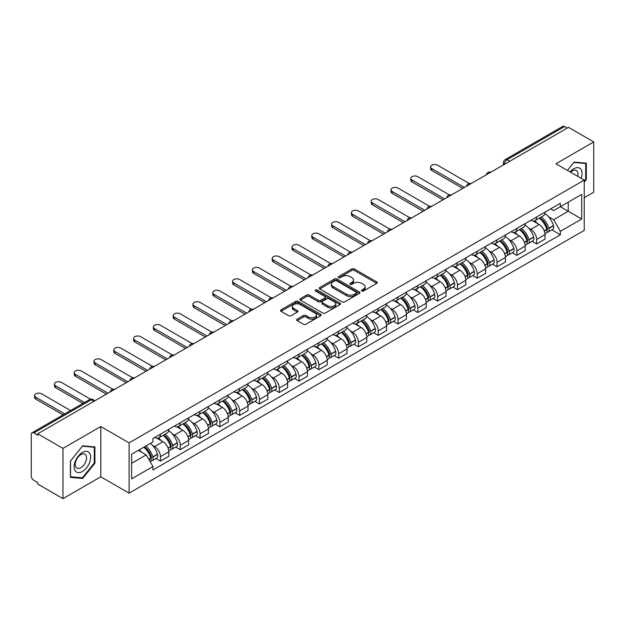<?xml version="1.0" encoding="UTF-8"?>
<svg xmlns="http://www.w3.org/2000/svg" width="625" height="625" viewBox="0 0 625 625"><rect width="100%" height="100%" fill="white"/><g stroke="black" fill="none" stroke-linecap="round" stroke-linejoin="round"><path stroke-width="0.94" d="M361.781 290.992A1.234 0.711 0 0 0 363.523 290.992L376.758 283.352A1.766 1.016 0 0 0 377.273 282.633A1.766 1.016 0 0 0 376.758 281.914L354.336 268.969A1.766 1.016 0 0 0 351.844 268.969L338.609 276.609A1.234 0.711 0 0 0 338.25 277.109A1.234 0.711 0 0 0 338.609 277.617A1.234 0.711 0 0 0 340.352 277.617L342.062 276.625A5.641 3.258 0 0 1 350.039 276.625L351.906 277.703A5.641 3.258 0 0 1 353.555 280.008A5.641 3.258 0 0 1 351.906 282.312L350.195 283.297A1.234 0.711 0 0 0 349.836 283.805A1.234 0.711 0 0 0 350.195 284.305A1.234 0.711 0 0 0 351.938 284.305L353.648 283.312A5.641 3.258 0 0 1 361.625 283.312L363.492 284.391A5.641 3.258 0 0 1 365.141 286.695A5.641 3.258 0 0 1 363.492 289L361.781 289.984A1.234 0.711 0 0 0 361.422 290.492A1.234 0.711 0 0 0 361.781 290.992L361.781 289.984M297.156 319.172A1.766 1.016 0 0 0 296.641 319.891A1.766 1.016 0 0 0 297.156 320.609L303.445 324.242A1.766 1.016 0 0 0 305.938 324.242L320.641 315.75A1.766 1.016 0 0 0 321.156 315.031A1.766 1.016 0 0 0 320.641 314.312L298.211 301.367A1.766 1.016 0 0 0 295.719 301.367L281.023 309.859A1.766 1.016 0 0 0 280.508 310.578A1.766 1.016 0 0 0 281.023 311.297L288.625 315.68A1.766 1.016 0 0 0 291.109 315.68L297.406 312.047A1.766 1.016 0 0 0 297.922 311.328A1.766 1.016 0 0 0 297.406 310.609L293.633 308.438A4.711 2.719 0 0 1 292.258 306.508A4.711 2.719 0 0 1 295.164 304A4.711 2.719 0 0 1 300.297 304.586L315.062 313.109A4.711 2.719 0 0 1 316.445 315.031A4.711 2.719 0 0 1 313.531 317.547A4.711 2.719 0 0 1 308.398 316.961L305.938 315.539A1.766 1.016 0 0 0 303.445 315.539L297.156 319.172L297.156 320.609M129.102 442.875L100.805 426.531L62.977 448.367L37.727 433.789L568.492 127.352L593.75 141.93L555.93 163.766L584.234 180.109L129.102 442.875L129.102 493.141L584.234 230.375L584.234 180.109M342.188 301.875A1.766 1.016 0 0 0 344.68 301.875L359.383 293.383A1.766 1.016 0 0 0 359.898 292.664A1.766 1.016 0 0 0 359.383 291.945L336.961 279A1.766 1.016 0 0 0 334.469 279L319.766 287.484A1.766 1.016 0 0 0 319.25 288.203A1.766 1.016 0 0 0 319.766 288.922L342.188 301.875M315.961 291.258A1.234 0.711 0 0 1 317.211 291.438L339.984 304.586L325.312 313.055A1.766 1.016 0 0 1 322.82 313.055L300.391 300.109L300.391 298.672A1.766 1.016 0 0 0 299.875 299.391A1.766 1.016 0 0 0 300.391 300.109M300.391 298.672L306.688 295.039A1.766 1.016 0 0 1 309.18 295.039L318.273 300.289A1.766 1.016 0 0 0 320.766 300.289L324.938 297.883A1.766 1.016 0 0 0 325.453 297.164A1.766 1.016 0 0 0 324.938 296.445L315.469 290.977A1.234 0.711 0 0 1 315.109 290.469A1.234 0.711 0 0 1 315.867 289.812A1.234 0.711 0 0 1 317.211 289.969L340.008 303.133A1.766 1.016 0 0 1 340.523 303.852A1.766 1.016 0 0 1 340.008 304.57L340.008 303.133M62.977 448.367L62.977 498.633L37.727 484.055L37.727 482.586L33.789 480.32A3.586 2.07 -120 0 1 31.25 475.922L31.25 434.445A3.586 2.07 -120 0 1 31.992 432.805L89.484 399.609A3.586 2.07 60 0 1 91.281 399.789L33.789 432.977A3.586 2.07 -120 0 0 31.992 432.805M584.234 197.695L593.75 192.195L593.75 141.93M62.977 498.633L100.805 476.797L129.102 493.141M37.727 433.789L37.727 435.25L33.789 432.977M509.727 161.273L507.062 159.734A3.586 2.07 60 0 0 505.273 159.555L562.766 126.367A3.586 2.07 60 0 1 564.562 126.539L507.062 159.734A3.586 2.07 120 0 0 504.523 164.133L504.523 164.281M567.227 128.078L564.562 126.539M536.633 216.961A8.258 4.766 60 0 1 534.93 220.672L543.305 215.836A8.258 4.766 -120 0 0 545.016 212.125M528.688 228.125L530.797 229.352A8.258 4.766 60 0 1 536.641 239.461L545.016 234.625A8.258 4.766 -120 0 0 539.172 224.516L533.18 221.047M545.016 234.625L545.016 239.094L536.641 243.93L532.094 241.305M534.93 220.672A8.258 4.766 60 0 1 530.859 220.297M536.641 239.461L536.641 243.93M516.836 228.398A8.258 4.766 60 0 1 515.125 232.102L523.508 227.266A8.258 4.766 -120 0 0 525.211 223.563M512.297 252.742L516.836 255.359L525.211 250.523L525.211 246.055A8.258 4.766 -120 0 0 519.375 235.945L513.383 232.484M515.125 232.102A8.258 4.766 60 0 1 511.062 231.727M508.891 239.562L511 240.781A8.258 4.766 60 0 1 516.836 250.891L516.836 255.359M497.039 239.828A8.258 4.766 60 0 1 495.328 243.531L503.703 238.695A8.258 4.766 -120 0 0 505.414 234.992M492.492 264.172L497.039 266.789L505.414 261.953L505.414 257.484A8.258 4.766 -120 0 0 499.578 247.375L493.578 243.914M495.328 243.531A8.258 4.766 60 0 1 491.266 243.156M489.086 250.992L491.203 252.211A8.258 4.766 60 0 1 497.039 262.32L497.039 266.789M477.242 251.258A8.258 4.766 60 0 1 475.531 254.961L483.906 250.125A8.258 4.766 -120 0 0 485.617 246.422M472.695 275.602L477.242 278.227L485.617 273.391L485.617 268.914A8.258 4.766 -120 0 0 479.781 258.805L473.781 255.344M475.531 254.961A8.258 4.766 60 0 1 471.461 254.594M469.289 262.422L471.398 263.641A8.258 4.766 60 0 1 477.242 273.75L477.242 278.227M457.438 262.688A8.258 4.766 60 0 1 455.727 266.398L464.109 261.555A8.258 4.766 -120 0 0 465.82 257.852M452.898 287.031L457.438 289.656L465.82 284.82L465.82 280.352A8.258 4.766 -120 0 0 459.977 270.234L453.984 266.773M455.727 266.398A8.258 4.766 60 0 1 451.664 266.023M449.492 273.852L451.602 275.07A8.258 4.766 60 0 1 457.438 285.188L457.438 289.656M437.641 274.117A8.258 4.766 60 0 1 435.93 277.828L444.305 272.992A8.258 4.766 -120 0 0 446.016 269.281M433.102 298.461L437.641 301.086L446.016 296.25L446.016 291.781A8.258 4.766 -120 0 0 440.18 281.664L434.188 278.203M435.93 277.828A8.258 4.766 60 0 1 431.867 277.453M429.688 285.281L431.805 286.5A8.258 4.766 60 0 1 437.641 296.617L437.641 301.086M417.844 285.547A8.258 4.766 60 0 1 416.133 289.258L424.508 284.422A8.258 4.766 -120 0 0 426.219 280.711M413.297 309.891L417.844 312.516L426.219 307.68L426.219 303.211A8.258 4.766 -120 0 0 420.383 293.102L414.383 289.633M416.133 289.258A8.258 4.766 60 0 1 412.07 288.883M409.891 296.711L412 297.938A8.258 4.766 60 0 1 417.844 308.047L417.844 312.516M398.039 296.984A8.258 4.766 60 0 1 396.336 300.688L404.711 295.852A8.258 4.766 -120 0 0 406.422 292.148M393.5 321.32L398.039 323.945L406.422 319.109L406.422 314.641A8.258 4.766 -120 0 0 400.578 304.531L394.586 301.07M396.336 300.688A8.258 4.766 60 0 1 392.266 300.312M390.094 308.148L392.203 309.367A8.258 4.766 60 0 1 398.039 319.477L398.039 323.945M378.242 308.414A8.258 4.766 60 0 1 376.531 312.117L384.906 307.281A8.258 4.766 -120 0 0 386.617 303.578M373.703 332.758L378.242 335.375L386.617 330.539L386.617 326.07A8.258 4.766 -120 0 0 380.781 315.961L374.789 312.5M376.531 312.117A8.258 4.766 60 0 1 372.469 311.742M370.297 319.578L372.406 320.797A8.258 4.766 60 0 1 378.242 330.906L378.242 335.375M358.445 319.844A8.258 4.766 60 0 1 356.734 323.547L365.109 318.711A8.258 4.766 -120 0 0 366.82 315.008M353.898 344.188L358.445 346.812L366.82 341.969L366.82 337.5A8.258 4.766 -120 0 0 360.984 327.391L354.984 323.93M356.734 323.547A8.258 4.766 60 0 1 352.672 323.18M350.492 331.008L352.609 332.227A8.258 4.766 60 0 1 358.445 342.336L358.445 346.812M338.648 331.273A8.258 4.766 60 0 1 336.938 334.977L345.312 330.141A8.258 4.766 -120 0 0 347.023 326.438M334.102 355.617L338.648 358.242L347.023 353.406L347.023 348.938A8.258 4.766 -120 0 0 341.18 338.82L335.188 335.359M336.938 334.977A8.258 4.766 60 0 1 332.867 334.609M330.695 342.438L332.805 343.656A8.258 4.766 60 0 1 338.648 353.773L338.648 358.242M318.844 342.703A8.258 4.766 60 0 1 317.133 346.414L325.516 341.578A8.258 4.766 -120 0 0 327.219 337.867M314.305 367.047L318.844 369.672L327.219 364.836L327.219 360.367A8.258 4.766 -120 0 0 321.383 350.25L315.391 346.789M317.133 346.414A8.258 4.766 60 0 1 313.07 346.039M310.898 353.867L313.008 355.086A8.258 4.766 60 0 1 318.844 365.203L318.844 369.672M299.047 354.133A8.258 4.766 60 0 1 297.336 357.844L305.711 353.008A8.258 4.766 -120 0 0 307.422 349.297M294.508 378.477L299.047 381.102L307.422 376.266L307.422 371.797A8.258 4.766 -120 0 0 301.586 361.68L295.586 358.219M297.336 357.844A8.258 4.766 60 0 1 293.273 357.469M291.094 365.297L293.211 366.523A8.258 4.766 60 0 1 299.047 376.633L299.047 381.102M279.25 365.57A8.258 4.766 60 0 1 277.539 369.273L285.914 364.438A8.258 4.766 -120 0 0 287.625 360.734M274.703 389.906L279.25 392.531L287.625 387.695L287.625 383.227A8.258 4.766 -120 0 0 281.789 373.117L275.789 369.656M277.539 369.273A8.258 4.766 60 0 1 273.477 368.898M271.297 376.734L273.406 377.953A8.258 4.766 60 0 1 279.25 388.062L279.25 392.531M259.445 377A8.258 4.766 60 0 1 257.742 380.703L266.117 375.867A8.258 4.766 -120 0 0 267.828 372.164M254.906 401.344L259.445 403.961L267.828 399.125L267.828 394.656A8.258 4.766 -120 0 0 261.984 384.547L255.992 381.086M257.742 380.703A8.258 4.766 60 0 1 253.672 380.328M251.5 388.164L253.609 389.383A8.258 4.766 60 0 1 259.445 399.492L259.445 403.961M239.648 388.43A8.258 4.766 60 0 1 237.938 392.133L246.312 387.297A8.258 4.766 -120 0 0 248.023 383.594M235.109 412.773L239.648 415.391L248.023 410.555L248.023 406.086A8.258 4.766 -120 0 0 242.188 395.977L236.195 392.516M237.938 392.133A8.258 4.766 60 0 1 233.875 391.766M231.695 399.594L233.812 400.812A8.258 4.766 60 0 1 239.648 410.922L239.648 415.391M219.852 399.859A8.258 4.766 60 0 1 218.141 403.562L226.516 398.727A8.258 4.766 -120 0 0 228.227 395.023M215.305 424.203L219.852 426.828L228.227 421.992L228.227 417.516A8.258 4.766 -120 0 0 222.391 407.406L216.391 403.945M218.141 403.562A8.258 4.766 60 0 1 214.078 403.195M211.898 411.023L214.016 412.242A8.258 4.766 60 0 1 219.852 422.359L219.852 426.828M200.047 411.289A8.258 4.766 60 0 1 198.344 415L206.719 410.164A8.258 4.766 -120 0 0 208.43 406.453M195.508 435.633L200.047 438.258L208.43 433.422L208.43 428.953A8.258 4.766 -120 0 0 202.586 418.836L196.594 415.375M198.344 415A8.258 4.766 60 0 1 194.273 414.625M192.102 422.453L194.211 423.672A8.258 4.766 60 0 1 200.047 433.789L200.047 438.258M180.25 422.719A8.258 4.766 60 0 1 178.539 426.43L186.922 421.594A8.258 4.766 -120 0 0 188.625 417.883M175.711 447.062L180.25 449.688L188.625 444.852L188.625 440.383A8.258 4.766 -120 0 0 182.789 430.266L176.797 426.805M178.539 426.43A8.258 4.766 60 0 1 174.477 426.055M172.305 433.883L174.414 435.102A8.258 4.766 60 0 1 180.25 445.219L180.25 449.688M160.453 434.156A8.258 4.766 60 0 1 158.742 437.859L167.117 433.023A8.258 4.766 -120 0 0 168.828 429.32M155.906 458.492L160.453 461.117L168.828 456.281L168.828 451.813A8.258 4.766 -120 0 0 162.992 441.703L156.992 438.242M158.742 437.859A8.258 4.766 60 0 1 154.68 437.484M152.5 445.32L154.617 446.539A8.258 4.766 60 0 1 160.453 456.648L160.453 461.117M550.664 208.867L553.641 210.586L581.695 194.398L568.242 202.164L568.242 211.25L553.641 219.68L548.484 216.695M131.641 463.312L146.234 454.891L152.961 466.539L131.641 478.852L131.641 454.227L152.961 441.922L152.961 438.477L560.367 203.266L560.367 206.703L581.695 219.016L560.367 231.328L553.641 219.68M581.695 194.398L581.695 219.016M152.961 466.539L152.961 469.984L560.367 234.773L560.367 231.328M584.234 182.117L586.328 179.516L586.328 163.188L574.078 162.094L567.406 170.391L573.82 162.453L585.688 163.516L585.688 179.336L584.234 181.148M100.805 426.531L100.805 476.797M70.406 477.383L82.648 478.477L94.898 463.234L94.898 446.906L82.648 445.812L70.406 461.047L70.406 477.383M146.234 454.891L138.367 450.344M551.891 229.875L560.367 234.773M585.688 179.148L586.328 179.516M81.359 477.727L82.648 478.477M94.266 462.875L94.898 463.234M362.273 291.164L363.492 290.461A5.641 3.258 0 0 0 365.141 288.164L365.141 286.695M353.555 280.008L353.555 281.469A5.641 3.258 0 0 1 351.906 283.773L350.688 284.477M376.734 283.367L354.336 270.43A1.766 1.016 0 0 0 351.844 270.43L339.102 277.789M359.383 291.945L359.383 293.383L336.961 280.469A1.766 1.016 0 0 0 334.469 280.469L319.789 288.938M356.266 293.172A1.234 0.711 0 0 0 356.625 292.664A1.234 0.711 0 0 0 356.266 292.164L336.586 280.797A1.234 0.711 0 0 0 334.836 280.797L333.031 281.844A5.641 3.258 0 0 0 331.383 284.141A5.641 3.258 0 0 0 333.031 286.445L346.484 294.211A5.641 3.258 0 0 0 354.461 294.211L356.266 293.172L356.266 294.633A1.234 0.711 0 0 0 356.625 294.133L356.625 292.664M331.383 284.141L331.383 285.609A5.641 3.258 0 0 0 333.031 287.906L333.031 286.445M356.266 294.633L354.461 295.68A5.641 3.258 0 0 1 346.484 295.68L333.031 287.906M300.414 300.125L306.688 296.508L306.688 295.039M325.453 297.164L325.453 298.625A1.766 1.016 0 0 1 324.938 299.344L320.766 301.758A1.766 1.016 0 0 1 318.273 301.758L309.18 296.508A1.766 1.016 0 0 0 306.688 296.508M327.711 305.734A4.711 2.719 0 0 0 332.844 306.328A4.711 2.719 0 0 0 335.75 303.812A4.711 2.719 0 0 0 334.375 301.891L329.172 298.891A1.766 1.016 0 0 0 326.68 298.891L322.508 301.297A1.766 1.016 0 0 0 321.992 302.016A1.766 1.016 0 0 0 322.508 302.734L327.711 305.734L327.711 307.203A4.711 2.719 0 0 0 332.844 307.797A4.711 2.719 0 0 0 335.75 305.281L335.75 303.812M321.992 302.016L321.992 303.484A1.766 1.016 0 0 0 322.508 304.203L322.508 302.734M327.711 307.203L322.508 304.203M316.445 315.031L316.445 316.5A4.711 2.719 0 0 1 313.531 319.016A4.711 2.719 0 0 1 308.398 318.422L305.938 317A1.766 1.016 0 0 0 303.445 317L297.18 320.625M292.258 306.508L292.258 307.977A4.711 2.719 0 0 0 293.633 309.898L293.633 308.438M297.383 312.062L293.633 309.898M320.617 315.766L298.211 302.836A1.766 1.016 0 0 0 295.719 302.836L281.047 311.305M539.75 217.883A11.305 6.531 60 0 1 539.812 217.914A11.305 6.531 60 0 1 547.25 228.062L547.32 228.297A2.195 1.266 60 0 1 546.969 230.023A2.195 1.266 60 0 1 546.922 230.055M469.258 183.484L437.641 165.234A4.125 2.383 -0 0 0 433.141 164.719A4.125 2.383 -0 0 0 430.594 166.914A4.125 2.383 -0 0 0 431.805 168.602L431.805 170.508A4.125 2.383 180 0 1 430.594 168.82L430.594 166.914M539.258 218.172A13.641 7.875 60 0 1 546.758 229.422L546.82 229.656A4.531 2.617 60 0 1 546.109 233.219L544.977 233.867M546.883 232.219A4.531 2.617 -120 0 0 548.133 232.047A4.531 2.617 -120 0 0 548.852 228.484L548.789 228.25A13.641 7.875 -120 0 0 541.289 217M544.844 213.578A13.641 7.875 60 0 1 553.422 225.578L553.484 225.813A4.531 2.617 60 0 1 552.766 229.375L548.133 232.047M462.773 188.391L431.805 170.508M534.609 220.828A13.641 7.875 60 0 1 537.453 223.516M464.422 187.438L431.805 168.602M544.086 223.539L545.828 224.539M581.18 178.344A11.664 6.734 120 0 0 580.969 169.391A11.664 6.734 120 0 0 570.086 171.938M577.688 176.328A7.984 4.609 120 0 0 577.211 171.32A7.984 4.609 120 0 0 576.312 170.492A7.984 4.609 120 0 0 570.57 172.219M584.906 163.062L585.688 163.516M89.539 453.109A11.664 6.734 120 0 0 78.273 456.133A11.664 6.734 120 0 0 75.25 470.883A11.664 6.734 120 0 0 86.523 467.867A11.664 6.734 120 0 0 89.539 453.109M85.789 455.047A7.984 4.609 120 0 0 84.891 454.211A7.984 4.609 120 0 0 77.461 457.938A7.984 4.609 120 0 0 76.008 467.211A7.984 4.609 120 0 0 76.898 468.047A7.984 4.609 120 0 0 84.336 464.32A7.984 4.609 120 0 0 85.789 455.047M82.398 477.82L70.531 476.758L70.531 460.938L82.398 446.172L94.266 447.234L94.266 463.055L82.398 477.82M93.477 446.781L94.266 447.234M519.953 229.312A11.305 6.531 60 0 1 520.008 229.352A11.305 6.531 60 0 1 527.453 239.492L527.516 239.727A2.195 1.266 60 0 1 527.172 241.453A2.195 1.266 60 0 1 527.117 241.484M449.453 194.914L417.844 176.664A4.125 2.383 -0 0 0 413.344 176.148A4.125 2.383 -0 0 0 410.797 178.352A4.125 2.383 -0 0 0 412 180.031L412 181.938A4.125 2.383 180 0 1 410.797 180.25L410.797 178.352M519.461 229.602A13.641 7.875 60 0 1 526.953 240.859L527.023 241.094A4.531 2.617 60 0 1 526.305 244.648L525.18 245.297M527.078 243.648A4.531 2.617 -120 0 0 528.336 243.477A4.531 2.617 -120 0 0 529.055 239.922L528.984 239.688A13.641 7.875 -120 0 0 521.492 228.43M525.039 225.008A13.641 7.875 60 0 1 533.617 237.008L533.688 237.242A4.531 2.617 60 0 1 532.969 240.805L528.336 243.477M442.969 199.82L412 181.938M514.805 232.258A13.641 7.875 60 0 1 517.656 234.953M444.617 198.867L412 180.031M524.289 234.969L526.023 235.969M500.156 240.75A11.305 6.531 60 0 1 500.211 240.781A11.305 6.531 60 0 1 507.648 250.93L507.719 251.164A2.195 1.266 60 0 1 507.375 252.891A2.195 1.266 60 0 1 507.32 252.914M429.656 206.344L398.039 188.094A4.125 2.383 -0 0 0 393.547 187.578A4.125 2.383 -0 0 0 390.992 189.781A4.125 2.383 -0 0 0 392.203 191.469L392.203 193.367A4.125 2.383 180 0 1 390.992 191.688L390.992 189.781M499.656 241.031A13.641 7.875 60 0 1 507.156 252.289L507.227 252.523A4.531 2.617 60 0 1 506.508 256.078L505.383 256.734M507.281 255.078A4.531 2.617 -120 0 0 508.539 254.906A4.531 2.617 -120 0 0 509.25 251.352L509.188 251.117A13.641 7.875 -120 0 0 501.688 239.859M505.242 236.438A13.641 7.875 60 0 1 513.82 248.438L513.883 248.672A4.531 2.617 60 0 1 513.172 252.234L508.539 254.906M423.172 211.25L392.203 193.367M495.008 243.688A13.641 7.875 60 0 1 497.859 246.383M424.82 210.297L392.203 191.469M504.492 246.398L506.227 247.406M480.352 252.18A11.305 6.531 60 0 1 480.414 252.211A11.305 6.531 60 0 1 487.852 262.359L487.922 262.594A2.195 1.266 60 0 1 487.57 264.32A2.195 1.266 60 0 1 487.523 264.344M409.859 217.773L378.242 199.523A4.125 2.383 -0 0 0 373.742 199.008A4.125 2.383 -0 0 0 371.195 201.211A4.125 2.383 -0 0 0 372.406 202.898L372.406 204.805A4.125 2.383 180 0 1 371.195 203.117L371.195 201.211M479.859 252.461A13.641 7.875 60 0 1 487.359 263.719L487.422 263.953A4.531 2.617 60 0 1 486.711 267.508L485.578 268.164M487.484 266.508A4.531 2.617 -120 0 0 488.742 266.336A4.531 2.617 -120 0 0 489.453 262.781L489.391 262.547A13.641 7.875 -120 0 0 481.891 251.289M485.445 247.867A13.641 7.875 60 0 1 494.023 259.875L494.086 260.109A4.531 2.617 60 0 1 493.375 263.664L488.742 266.336M403.375 222.68L372.406 204.805M475.211 255.125A13.641 7.875 60 0 1 478.055 257.812M405.023 221.727L372.406 202.898M484.688 257.828L486.43 258.836M460.555 263.609A11.305 6.531 60 0 1 460.609 263.641A11.305 6.531 60 0 1 468.055 273.789L468.117 274.023A2.195 1.266 60 0 1 467.773 275.75A2.195 1.266 60 0 1 467.727 275.773M390.055 229.211L358.445 210.953A4.125 2.383 -0 0 0 353.945 210.438A4.125 2.383 -0 0 0 351.398 212.641A4.125 2.383 -0 0 0 352.609 214.328L352.609 216.234A4.125 2.383 180 0 1 351.398 214.547L351.398 212.641M460.062 263.891A13.641 7.875 60 0 1 467.555 275.148L467.625 275.383A4.531 2.617 60 0 1 466.906 278.945L465.781 279.594M467.688 277.938A4.531 2.617 -120 0 0 468.938 277.773A4.531 2.617 -120 0 0 469.656 274.211L469.586 273.977A13.641 7.875 -120 0 0 462.094 262.719M465.648 259.305A13.641 7.875 60 0 1 474.219 271.305L474.289 271.539A4.531 2.617 60 0 1 473.57 275.094L468.938 277.773M383.57 234.109L352.609 216.234M455.406 266.555A13.641 7.875 60 0 1 458.258 269.242M385.227 233.156L352.609 214.328M464.891 269.258L466.633 270.266M440.758 275.039A11.305 6.531 60 0 1 440.812 275.07A11.305 6.531 60 0 1 448.258 285.219L448.32 285.453A2.195 1.266 60 0 1 447.977 287.18A2.195 1.266 60 0 1 447.922 287.203M370.258 240.641L338.648 222.391A4.125 2.383 -0 0 0 334.148 221.867A4.125 2.383 -0 0 0 331.602 224.07A4.125 2.383 -0 0 0 332.805 225.758L332.805 227.664A4.125 2.383 180 0 1 331.602 225.977L331.602 224.07M440.266 275.328A13.641 7.875 60 0 1 447.758 286.578L447.828 286.812A4.531 2.617 60 0 1 447.109 290.375L445.984 291.023M447.883 289.367A4.531 2.617 -120 0 0 449.141 289.203A4.531 2.617 -120 0 0 449.859 285.641L449.789 285.406A13.641 7.875 -120 0 0 442.297 274.156M445.844 270.734A13.641 7.875 60 0 1 454.422 282.734L454.492 282.969A4.531 2.617 60 0 1 453.773 286.523L449.141 289.203M363.773 245.539L332.805 227.664M435.609 277.984A13.641 7.875 60 0 1 438.461 280.672M365.422 244.586L332.805 225.758M445.094 280.695L446.828 281.695M420.961 286.469A11.305 6.531 60 0 1 421.016 286.5A11.305 6.531 60 0 1 428.453 296.648L428.523 296.883A2.195 1.266 60 0 1 428.172 298.609A2.195 1.266 60 0 1 428.125 298.641M350.461 252.07L318.844 233.82A4.125 2.383 -0 0 0 314.344 233.305A4.125 2.383 -0 0 0 311.797 235.5A4.125 2.383 -0 0 0 313.008 237.188L313.008 239.094A4.125 2.383 180 0 1 311.797 237.406L311.797 235.5M420.461 286.758A13.641 7.875 60 0 1 427.961 298.008L428.023 298.242A4.531 2.617 60 0 1 427.312 301.805L426.18 302.453M428.086 300.805A4.531 2.617 -120 0 0 429.344 300.633A4.531 2.617 -120 0 0 430.055 297.07L429.992 296.836A13.641 7.875 -120 0 0 422.492 285.586M426.047 282.164A13.641 7.875 60 0 1 434.625 294.164L434.688 294.398A4.531 2.617 60 0 1 433.977 297.953L429.344 300.633M343.977 256.977L313.008 239.094M415.812 289.414A13.641 7.875 60 0 1 418.656 292.102M345.625 256.023L313.008 237.188M425.289 292.125L427.031 293.125M401.156 297.898A11.305 6.531 60 0 1 401.219 297.938A11.305 6.531 60 0 1 408.656 308.078L408.719 308.312A2.195 1.266 60 0 1 408.375 310.039A2.195 1.266 60 0 1 408.328 310.07M330.656 263.5L299.047 245.25A4.125 2.383 -0 0 0 294.547 244.734A4.125 2.383 -0 0 0 292 246.938A4.125 2.383 -0 0 0 293.211 248.617L293.211 250.523A4.125 2.383 180 0 1 292 248.836L292 246.938M400.664 298.188A13.641 7.875 60 0 1 408.164 309.445L408.227 309.68A4.531 2.617 60 0 1 407.508 313.234L406.383 313.883M408.289 312.234A4.531 2.617 -120 0 0 409.539 312.062A4.531 2.617 -120 0 0 410.258 308.508L410.188 308.273A13.641 7.875 -120 0 0 402.695 297.016M406.25 293.594A13.641 7.875 60 0 1 414.82 305.594L414.891 305.828A4.531 2.617 60 0 1 414.172 309.391L409.539 312.062M324.18 268.406L293.211 250.523M396.008 300.844A13.641 7.875 60 0 1 398.859 303.531M325.828 267.453L293.211 248.617M405.492 303.555L407.234 304.555M381.359 309.336A11.305 6.531 60 0 1 381.414 309.367A11.305 6.531 60 0 1 388.859 319.516L388.922 319.75A2.195 1.266 60 0 1 388.578 321.477A2.195 1.266 60 0 1 388.523 321.5M310.859 274.93L279.25 256.68A4.125 2.383 -0 0 0 274.75 256.164A4.125 2.383 -0 0 0 272.203 258.367A4.125 2.383 -0 0 0 273.406 260.047L273.406 261.953A4.125 2.383 180 0 1 272.203 260.273L272.203 258.367M380.867 309.617A13.641 7.875 60 0 1 388.359 320.875L388.43 321.109A4.531 2.617 60 0 1 387.711 324.664L386.586 325.32M388.484 323.664A4.531 2.617 -120 0 0 389.742 323.492A4.531 2.617 -120 0 0 390.461 319.938L390.391 319.703A13.641 7.875 -120 0 0 382.898 308.445M386.445 305.023A13.641 7.875 60 0 1 395.023 317.023L395.094 317.258A4.531 2.617 60 0 1 394.375 320.82L389.742 323.492M304.375 279.836L273.406 261.953M376.211 312.273A13.641 7.875 60 0 1 379.062 314.969M306.023 278.883L273.406 260.047M385.695 314.984L387.43 315.992M361.562 320.766A11.305 6.531 60 0 1 361.617 320.797A11.305 6.531 60 0 1 369.055 330.945L369.125 331.18A2.195 1.266 60 0 1 368.773 332.906A2.195 1.266 60 0 1 368.727 332.93M291.062 286.359L259.445 268.109A4.125 2.383 -0 0 0 254.953 267.594A4.125 2.383 -0 0 0 252.398 269.797A4.125 2.383 -0 0 0 253.609 271.484L253.609 273.391A4.125 2.383 180 0 1 252.398 271.703L252.398 269.797M361.062 321.047A13.641 7.875 60 0 1 368.562 332.305L368.625 332.539A4.531 2.617 60 0 1 367.914 336.094L366.789 336.75M368.688 335.094A4.531 2.617 -120 0 0 369.945 334.922A4.531 2.617 -120 0 0 370.656 331.367L370.594 331.133A13.641 7.875 -120 0 0 363.094 319.875M366.648 316.453A13.641 7.875 60 0 1 375.227 328.453L375.289 328.688A4.531 2.617 60 0 1 374.578 332.25L369.945 334.922M284.578 291.266L253.609 273.391M356.414 323.711A13.641 7.875 60 0 1 359.266 326.398M286.227 290.312L253.609 271.484M365.891 326.414L367.633 327.422M341.758 332.195A11.305 6.531 60 0 1 341.82 332.227A11.305 6.531 60 0 1 349.258 342.375L349.328 342.609A2.195 1.266 60 0 1 348.977 344.336A2.195 1.266 60 0 1 348.93 344.359M271.266 297.797L239.648 279.539A4.125 2.383 -0 0 0 235.148 279.023A4.125 2.383 -0 0 0 232.602 281.227A4.125 2.383 -0 0 0 233.812 282.914L233.812 284.82A4.125 2.383 180 0 1 232.602 283.133L232.602 281.227M341.266 332.477A13.641 7.875 60 0 1 348.766 343.734L348.828 343.969A4.531 2.617 60 0 1 348.117 347.531L346.984 348.18M348.891 346.523A4.531 2.617 -120 0 0 350.141 346.352A4.531 2.617 -120 0 0 350.859 342.797L350.797 342.562A13.641 7.875 -120 0 0 343.297 331.305M346.852 327.891A13.641 7.875 60 0 1 355.43 339.891L355.492 340.125A4.531 2.617 60 0 1 354.773 343.68L350.141 346.352M264.781 302.695L233.812 284.82M336.617 335.141A13.641 7.875 60 0 1 339.461 337.828M266.43 301.742L233.812 282.914M346.094 337.844L347.836 338.852M321.961 343.625A11.305 6.531 60 0 1 322.016 343.656A11.305 6.531 60 0 1 329.461 353.805L329.523 354.039A2.195 1.266 60 0 1 329.18 355.766A2.195 1.266 60 0 1 329.125 355.789M251.461 309.227L219.852 290.977A4.125 2.383 -0 0 0 215.352 290.453A4.125 2.383 -0 0 0 212.805 292.656A4.125 2.383 -0 0 0 214.016 294.344L214.016 296.25A4.125 2.383 180 0 1 212.805 294.562L212.805 292.656M321.469 343.914A13.641 7.875 60 0 1 328.961 355.164L329.031 355.398A4.531 2.617 60 0 1 328.312 358.961L327.188 359.609M329.086 357.953A4.531 2.617 -120 0 0 330.344 357.789A4.531 2.617 -120 0 0 331.062 354.227L330.992 353.992A13.641 7.875 -120 0 0 323.5 342.734M327.055 339.32A13.641 7.875 60 0 1 335.625 351.32L335.695 351.555A4.531 2.617 60 0 1 334.977 355.109L330.344 357.789M244.977 314.125L214.016 296.25M316.812 346.57A13.641 7.875 60 0 1 319.664 349.258M246.633 313.172L214.016 294.344M326.297 349.281L328.031 350.281M302.164 355.055A11.305 6.531 60 0 1 302.219 355.086A11.305 6.531 60 0 1 309.656 365.234L309.727 365.469A2.195 1.266 60 0 1 309.383 367.195A2.195 1.266 60 0 1 309.328 367.227M231.664 320.656L200.047 302.406A4.125 2.383 -0 0 0 195.555 301.891A4.125 2.383 -0 0 0 193 304.086A4.125 2.383 -0 0 0 194.211 305.773L194.211 307.68A4.125 2.383 180 0 1 193 305.992L193 304.086M301.672 355.344A13.641 7.875 60 0 1 309.164 366.594L309.234 366.828A4.531 2.617 60 0 1 308.516 370.391L307.391 371.039M309.289 369.391A4.531 2.617 -120 0 0 310.547 369.219A4.531 2.617 -120 0 0 311.266 365.656L311.195 365.422A13.641 7.875 -120 0 0 303.695 354.172M307.25 350.75A13.641 7.875 60 0 1 315.828 362.75L315.891 362.984A4.531 2.617 60 0 1 315.18 366.539L310.547 369.219M225.18 325.555L194.211 307.68M297.016 358A13.641 7.875 60 0 1 299.867 360.688M226.828 324.609L194.211 305.773M306.5 360.711L308.234 361.711M282.367 366.484A11.305 6.531 60 0 1 282.422 366.523A11.305 6.531 60 0 1 289.859 376.664L289.93 376.898A2.195 1.266 60 0 1 289.578 378.625A2.195 1.266 60 0 1 289.531 378.656M211.867 332.086L180.25 313.836A4.125 2.383 -0 0 0 175.75 313.32A4.125 2.383 -0 0 0 173.203 315.523A4.125 2.383 -0 0 0 174.414 317.203L174.414 319.109A4.125 2.383 180 0 1 173.203 317.422L173.203 315.523M281.867 366.773A13.641 7.875 60 0 1 289.367 378.031L289.43 378.266A4.531 2.617 60 0 1 288.719 381.82L287.586 382.469M289.492 380.82A4.531 2.617 -120 0 0 290.75 380.648A4.531 2.617 -120 0 0 291.461 377.086L291.398 376.852A13.641 7.875 -120 0 0 283.898 365.602M287.453 362.18A13.641 7.875 60 0 1 296.031 374.18L296.094 374.414A4.531 2.617 60 0 1 295.383 377.977L290.75 380.648M205.383 336.992L174.414 319.109M277.219 369.43A13.641 7.875 60 0 1 280.062 372.117M207.031 336.039L174.414 317.203M286.695 372.141L288.438 373.141M262.562 377.914A11.305 6.531 60 0 1 262.625 377.953A11.305 6.531 60 0 1 270.062 388.102L270.125 388.336A2.195 1.266 60 0 1 269.781 390.055A2.195 1.266 60 0 1 269.734 390.086M192.062 343.516L160.453 325.266A4.125 2.383 -0 0 0 155.953 324.75A4.125 2.383 -0 0 0 153.406 326.953A4.125 2.383 -0 0 0 154.617 328.633L154.617 330.539A4.125 2.383 180 0 1 153.406 328.859L153.406 326.953M262.07 378.203A13.641 7.875 60 0 1 269.562 389.461L269.633 389.695A4.531 2.617 60 0 1 268.914 393.25L267.789 393.898M269.695 392.25A4.531 2.617 -120 0 0 270.945 392.078A4.531 2.617 -120 0 0 271.664 388.523L271.594 388.289A13.641 7.875 -120 0 0 264.102 377.031M267.656 373.609A13.641 7.875 60 0 1 276.227 385.609L276.297 385.844A4.531 2.617 60 0 1 275.578 389.406L270.945 392.078M185.578 348.422L154.617 330.539M257.414 380.859A13.641 7.875 60 0 1 260.266 383.555M187.234 347.469L154.617 328.633M266.898 383.57L268.641 384.578M242.766 389.352A11.305 6.531 60 0 1 242.82 389.383A11.305 6.531 60 0 1 250.266 399.531L250.328 399.766A2.195 1.266 60 0 1 249.984 401.492A2.195 1.266 60 0 1 249.93 401.516M172.266 354.945L140.656 336.695A4.125 2.383 -0 0 0 136.156 336.18A4.125 2.383 -0 0 0 133.609 338.383A4.125 2.383 -0 0 0 134.812 340.07L134.812 341.969A4.125 2.383 180 0 1 133.609 340.289L133.609 338.383M242.273 389.633A13.641 7.875 60 0 1 249.766 400.891L249.836 401.125A4.531 2.617 60 0 1 249.117 404.68L247.992 405.336M249.891 403.68A4.531 2.617 -120 0 0 251.148 403.508A4.531 2.617 -120 0 0 251.867 399.953L251.797 399.719A13.641 7.875 -120 0 0 244.305 388.461M247.852 385.039A13.641 7.875 60 0 1 256.43 397.039L256.5 397.273A4.531 2.617 60 0 1 255.781 400.836L251.148 403.508M165.781 359.852L134.812 341.969M237.617 392.297A13.641 7.875 60 0 1 240.469 394.984M167.43 358.898L134.812 340.07M247.102 395L248.836 396.008M222.969 400.781A11.305 6.531 60 0 1 223.023 400.812A11.305 6.531 60 0 1 230.461 410.961L230.531 411.195A2.195 1.266 60 0 1 230.18 412.922A2.195 1.266 60 0 1 230.133 412.945M152.469 366.383L120.852 348.125A4.125 2.383 -0 0 0 116.352 347.609A4.125 2.383 -0 0 0 113.805 349.812A4.125 2.383 -0 0 0 115.016 351.5L115.016 353.406A4.125 2.383 180 0 1 113.805 351.719L113.805 349.812M222.469 401.062A13.641 7.875 60 0 1 229.969 412.32L230.031 412.555A4.531 2.617 60 0 1 229.32 416.117L228.195 416.766M230.094 415.109A4.531 2.617 -120 0 0 231.352 414.938A4.531 2.617 -120 0 0 232.063 411.383L232 411.148A13.641 7.875 -120 0 0 224.5 399.891M228.055 396.477A13.641 7.875 60 0 1 236.633 408.477L236.695 408.711A4.531 2.617 60 0 1 235.984 412.266L231.352 414.938M145.984 371.281L115.016 353.406M217.82 403.727A13.641 7.875 60 0 1 220.664 406.414M147.633 370.328L115.016 351.5M227.297 406.43L229.039 407.438M203.164 412.211A11.305 6.531 60 0 1 203.227 412.242A11.305 6.531 60 0 1 210.664 422.391L210.734 422.625A2.195 1.266 60 0 1 210.383 424.352A2.195 1.266 60 0 1 210.336 424.375M132.672 377.812L101.055 359.555A4.125 2.383 -0 0 0 96.555 359.039A4.125 2.383 -0 0 0 94.008 361.242A4.125 2.383 -0 0 0 95.219 362.93L95.219 364.836A4.125 2.383 180 0 1 94.008 363.148L94.008 361.242M202.672 412.5A13.641 7.875 60 0 1 210.172 423.75L210.234 423.984A4.531 2.617 60 0 1 209.516 427.547L208.391 428.195M210.297 426.539A4.531 2.617 -120 0 0 211.547 426.375A4.531 2.617 -120 0 0 212.266 422.813L212.203 422.578A13.641 7.875 -120 0 0 204.703 411.32M208.258 407.906A13.641 7.875 60 0 1 216.828 419.906L216.898 420.141A4.531 2.617 60 0 1 216.18 423.695L211.547 426.375M126.188 382.711L95.219 364.836M198.016 415.156A13.641 7.875 60 0 1 200.867 417.844M127.836 381.758L95.219 362.93M207.5 417.867L209.242 418.867M183.367 423.641A11.305 6.531 60 0 1 183.422 423.672A11.305 6.531 60 0 1 190.867 433.82L190.93 434.055A2.195 1.266 60 0 1 190.586 435.781A2.195 1.266 60 0 1 190.531 435.805M112.867 389.242L81.258 370.992A4.125 2.383 -0 0 0 76.758 370.477A4.125 2.383 -0 0 0 74.211 372.672A4.125 2.383 -0 0 0 75.414 374.359L75.414 376.266A4.125 2.383 180 0 1 74.211 374.578L74.211 372.672M182.875 423.93A13.641 7.875 60 0 1 190.367 435.18L190.438 435.414A4.531 2.617 60 0 1 189.719 438.977L188.594 439.625M190.492 437.977A4.531 2.617 -120 0 0 191.75 437.805A4.531 2.617 -120 0 0 192.469 434.242L192.398 434.008A13.641 7.875 -120 0 0 184.906 422.758M188.453 419.336A13.641 7.875 60 0 1 197.031 431.336L197.102 431.57A4.531 2.617 60 0 1 196.383 435.125L191.75 437.805M106.383 394.141L75.414 376.266M178.219 426.586A13.641 7.875 60 0 1 181.07 429.273M108.031 393.195L75.414 374.359M187.703 429.297L189.438 430.297M163.57 435.07A11.305 6.531 60 0 1 163.625 435.102A11.305 6.531 60 0 1 171.062 445.25L171.133 445.484A2.195 1.266 60 0 1 170.781 447.211A2.195 1.266 60 0 1 170.734 447.242M90.531 399.203L61.453 382.422A4.125 2.383 -0 0 0 56.961 381.906A4.125 2.383 -0 0 0 54.406 384.109A4.125 2.383 -0 0 0 55.617 385.789L55.617 387.695A4.125 2.383 180 0 1 54.406 386.008L54.406 384.109M163.07 435.359A13.641 7.875 60 0 1 170.57 446.617L170.641 446.852A4.531 2.617 60 0 1 169.922 450.406L168.797 451.055M170.695 449.406A4.531 2.617 -120 0 0 171.953 449.234A4.531 2.617 -120 0 0 172.664 445.672L172.602 445.438A13.641 7.875 -120 0 0 165.102 434.188M168.656 430.766A13.641 7.875 60 0 1 177.234 442.766L177.297 443A4.531 2.617 60 0 1 176.586 446.562L171.953 449.234M82.867 403.43L55.617 387.695M158.422 438.016A13.641 7.875 60 0 1 161.273 440.703M84.516 402.477L55.617 385.789M167.898 440.727L169.641 441.727M144.375 446.875A11.305 6.531 60 0 1 151.266 456.68L151.336 456.914A2.195 1.266 60 0 1 150.984 458.641A2.195 1.266 60 0 1 150.938 458.672M70.555 410.539L41.656 393.852A4.125 2.383 -0 0 0 37.156 393.336A4.125 2.383 -0 0 0 34.609 395.539A4.125 2.383 -0 0 0 35.82 397.219L35.82 399.125A4.125 2.383 180 0 1 34.609 397.445L34.609 395.539M143.805 447.211A13.641 7.875 60 0 1 150.773 458.047L150.836 458.281A4.531 2.617 60 0 1 150.219 461.781M150.898 460.836A4.531 2.617 -120 0 0 152.156 460.664A4.531 2.617 -120 0 0 152.867 457.109L152.805 456.875A13.641 7.875 -120 0 0 145.836 446.039M150.469 443.359A13.641 7.875 60 0 1 157.438 454.195L157.5 454.43A4.531 2.617 60 0 1 156.781 457.992L152.156 460.664M63.07 414.859L35.82 399.125M139.172 449.883A13.641 7.875 60 0 1 141.469 452.141M64.719 413.906L35.82 397.219M148.102 452.156L149.844 453.164M504.656 164.203L504.523 164.133A3.586 2.07 0 0 1 503.477 162.664L503.477 164.883M180.25 445.219L188.625 440.383M200.047 433.789L208.43 428.953M219.852 422.359L228.227 417.516M239.648 410.922L248.023 406.086M259.445 399.492L267.828 394.656M279.25 388.062L287.625 383.227M299.047 376.633L307.422 371.797M318.844 365.203L327.219 360.367M338.648 353.773L347.023 348.938M358.445 342.336L366.82 337.5M378.242 330.906L386.617 326.07M398.039 319.477L406.422 314.641M417.844 308.047L426.219 303.211M437.641 296.617L446.016 291.781M457.438 285.188L465.82 280.352M477.242 273.75L485.617 268.914M497.039 262.32L505.414 257.484M516.836 250.891L525.211 246.055M160.453 456.648L168.828 451.813M154.617 446.539L162.992 441.703M174.414 435.102L182.789 430.266M194.211 423.672L202.586 418.836M214.016 412.242L222.391 407.406M233.812 400.812L242.188 395.977M253.609 389.383L261.984 384.547M273.406 377.953L281.789 373.117M293.211 366.523L301.586 361.68M313.008 355.086L321.383 350.25M332.805 343.656L341.18 338.82M352.609 332.227L360.984 327.391M372.406 320.797L380.781 315.961M392.203 309.367L400.578 304.531M412 297.938L420.383 293.102M431.805 286.5L440.18 281.664M451.602 275.07L459.977 270.234M471.398 263.641L479.781 258.805M491.203 252.211L499.578 247.375M511 240.781L519.375 235.945M530.797 229.352L539.172 224.516M490.594 172.32A3.586 2.07 120 0 0 489.016 173.234M470.797 183.75A3.586 2.07 120 0 0 469.211 184.664M451 195.18A3.586 2.07 120 0 0 449.414 196.102M431.203 206.617A3.586 2.07 120 0 0 429.617 207.531M411.398 218.047A3.586 2.07 120 0 0 409.812 218.961M391.602 229.477A3.586 2.07 120 0 0 390.016 230.391M371.805 240.906A3.586 2.07 120 0 0 370.219 241.82M352 252.336A3.586 2.07 120 0 0 350.414 253.25M332.203 263.766A3.586 2.07 120 0 0 330.617 264.688M312.406 275.203A3.586 2.07 120 0 0 310.82 276.117M292.602 286.633A3.586 2.07 120 0 0 291.023 287.547M272.805 298.062A3.586 2.07 120 0 0 271.219 298.977M253.008 309.492A3.586 2.07 120 0 0 251.422 310.406M233.211 320.922A3.586 2.07 120 0 0 231.625 321.836M213.406 332.352A3.586 2.07 120 0 0 211.82 333.273M193.609 343.789A3.586 2.07 120 0 0 192.023 344.703M173.812 355.219A3.586 2.07 120 0 0 172.227 356.133M154.008 366.648A3.586 2.07 120 0 0 152.422 367.562M134.211 378.078A3.586 2.07 120 0 0 132.625 378.992M114.414 389.508A3.586 2.07 120 0 0 112.828 390.422M93.945 401.328L91.281 399.789A3.586 2.07 120 0 1 93.078 399.609A3.586 3.586 0 0 0 89.484 399.609M363.492 290.461L363.492 289M350.195 284.305L350.195 283.297M351.906 283.773L351.906 282.312M338.609 277.617L338.609 276.609M351.844 270.43L351.844 268.969M354.336 270.43L354.336 268.969M376.758 283.352L376.758 281.914M319.766 288.922L319.766 287.484M334.469 280.469L334.469 279M336.961 280.469L336.961 279M346.484 295.68L346.484 294.211M354.461 295.68L354.461 294.211M309.18 296.508L309.18 295.039M318.273 301.758L318.273 300.289M320.766 301.758L320.766 300.289M324.938 299.344L324.938 297.883M317.211 291.438L317.211 289.969M303.445 317L303.445 315.539M305.938 317L305.938 315.539M308.398 318.422L308.398 316.961M297.406 312.047L297.406 310.609M281.023 311.297L281.023 309.859M295.719 302.836L295.719 301.367M298.211 302.836L298.211 301.367M320.641 315.75L320.641 314.312M544.344 231.094L546.82 229.656M548.852 228.484L553.484 225.813M548.789 228.25L553.422 225.578M544.258 230.867L547.422 229.016M524.539 242.523L527.023 241.094M529.055 239.922L533.688 237.242M528.984 239.688L533.617 237.008M526.953 240.836L527.625 240.453M524.461 242.297L526.953 240.859M504.742 253.953L507.227 252.523M509.25 251.352L513.883 248.672M509.188 251.117L513.82 248.438M507.148 252.273L507.828 251.883M504.656 253.727L507.156 252.289M484.945 265.383L487.422 263.953M489.453 262.781L494.086 260.109M489.391 262.547L494.023 259.875M484.859 265.164L488.031 263.312M465.141 276.812L467.625 275.383M469.656 274.211L474.289 271.539M469.586 273.977L474.219 271.305M467.555 275.133L468.227 274.742M465.062 276.594L467.555 275.148M445.344 288.25L447.828 286.812M449.859 285.641L454.492 282.969M449.789 285.406L454.422 282.734M445.258 288.023L448.43 286.172M425.547 299.68L428.023 298.242M430.055 297.07L434.688 294.398M429.992 296.836L434.625 294.164M425.461 299.453L428.633 297.602M405.742 311.109L408.227 309.68M410.258 308.508L414.891 305.828M410.188 308.273L414.82 305.594M408.156 309.422L408.828 309.039M405.664 310.883L408.164 309.445M385.945 322.539L388.43 321.109M390.461 319.938L395.094 317.258M390.391 319.703L395.023 317.023M385.859 322.312L389.031 320.469M366.148 333.969L368.625 332.539M370.656 331.367L375.289 328.688M370.594 331.133L375.227 328.453M366.062 333.75L369.234 331.898M346.352 345.398L348.828 343.969M350.859 342.797L355.492 340.125M350.797 342.562L355.43 339.891M348.758 343.719L349.43 343.328M346.266 345.18L348.766 343.734M326.547 356.836L329.031 355.398M331.062 354.227L335.695 351.555M330.992 353.992L335.625 351.32M326.469 356.609L329.633 354.758M306.75 368.266L309.234 366.828M311.266 365.656L315.891 362.984M311.195 365.422L315.828 362.75M309.156 366.578L309.836 366.188M306.664 368.039L309.164 366.594M286.953 379.695L289.43 378.266M291.461 377.086L296.094 374.414M291.398 376.852L296.031 374.18M289.359 378.008L290.039 377.617M286.867 379.469L289.367 378.031M267.148 391.125L269.633 389.695M271.664 388.523L276.297 385.844M271.594 388.289L276.227 385.609M267.07 390.898L270.234 389.055M247.352 402.555L249.836 401.125M251.867 399.953L256.5 397.273M251.797 399.719L256.43 397.039M249.766 400.875L250.438 400.484M247.266 402.328L249.766 400.891M227.555 413.984L230.031 412.555M232.063 411.383L236.695 408.711M232 411.148L236.633 408.477M227.469 413.766L230.641 411.914M207.758 425.422L210.234 423.984M212.266 422.813L216.898 420.141M212.203 422.578L216.828 419.906M207.672 425.195L210.836 423.344M187.953 436.852L190.438 435.414M192.469 434.242L197.102 431.57M192.398 434.008L197.031 431.336M190.367 435.164L191.039 434.773M187.875 436.625L190.367 435.18M168.156 448.281L170.641 446.852M172.664 445.672L177.297 443M172.602 445.438L177.234 442.766M170.562 446.594L171.242 446.203M168.07 448.055L170.57 446.617M148.852 459.422L150.836 458.281M152.867 457.109L157.5 454.43M152.805 456.875L157.438 454.195M148.734 459.219L151.438 457.641M490.898 172.148A3.586 3.586 0 0 0 486.297 174.805M471.102 183.578A3.586 3.586 0 0 0 466.5 186.234M451.305 195.008A3.586 3.586 0 0 0 446.695 197.664M431.5 206.438A3.586 3.586 0 0 0 426.898 209.102M411.703 217.867A3.586 3.586 0 0 0 407.102 220.531M391.906 229.297A3.586 3.586 0 0 0 387.297 231.961M372.109 240.734A3.586 3.586 0 0 0 367.5 243.391M352.305 252.164A3.586 3.586 0 0 0 347.703 254.82M332.508 263.594A3.586 3.586 0 0 0 327.898 266.25M312.711 275.023A3.586 3.586 0 0 0 308.102 277.68M292.906 286.453A3.586 3.586 0 0 0 288.305 289.117M273.109 297.883A3.586 3.586 0 0 0 268.508 300.547M253.312 309.32A3.586 3.586 0 0 0 248.703 311.977M233.516 320.75A3.586 3.586 0 0 0 228.906 323.406M213.711 332.18A3.586 3.586 0 0 0 209.109 334.836M193.914 343.609A3.586 3.586 0 0 0 189.305 346.266M174.117 355.039A3.586 3.586 0 0 0 169.508 357.703M154.312 366.469A3.586 3.586 0 0 0 149.711 369.133M134.516 377.906A3.586 3.586 0 0 0 129.914 380.562M114.719 389.336A3.586 3.586 0 0 0 110.109 391.992M95 400.719L93.078 399.609M505.273 159.555A3.586 3.586 0 0 0 503.477 162.664"/></g></svg>
